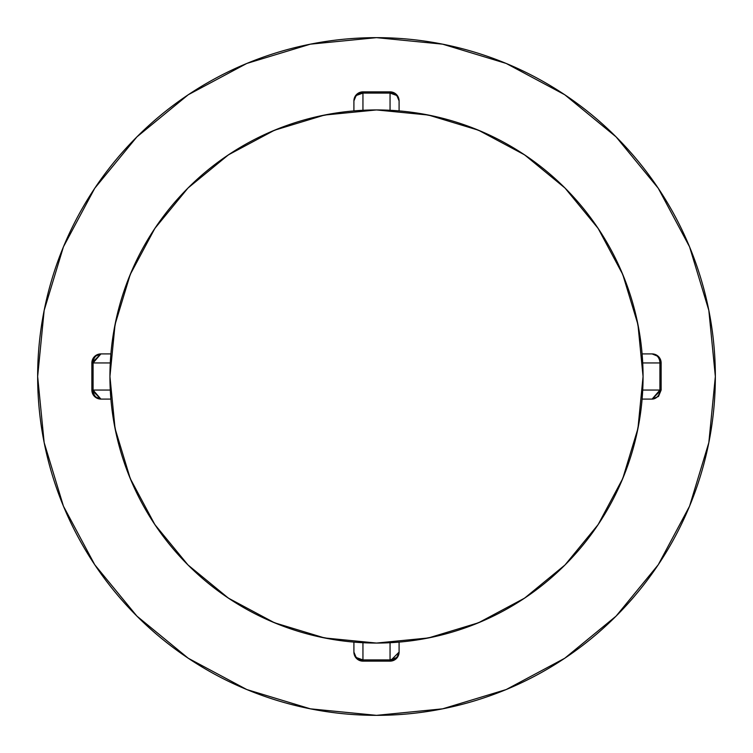<?xml version="1.0" encoding="UTF-8"?>
<svg xmlns="http://www.w3.org/2000/svg" width="753" height="753" viewBox="0 0 753 753"><rect width="100%" height="100%" fill="white"/><g stroke="black" fill="none" stroke-linecap="round" stroke-linejoin="round"><path stroke-width="1.13" d="M376.5 37.65A338.85 338.85 0 0 1 715.35 376.5A338.85 338.85 0 0 1 376.5 715.35L442.604 708.837L506.176 689.56L564.759 658.244L616.105 616.105L658.244 564.759L689.56 506.176L708.837 442.604L715.35 376.5L708.837 310.396L689.56 246.824L658.244 188.241L616.105 136.895L564.759 94.756L506.176 63.44L442.604 44.163L376.5 37.65L310.396 44.163L246.824 63.44L188.241 94.756L136.895 136.895L94.756 188.241L63.44 246.824L44.163 310.396L37.65 376.5L44.163 442.604L63.44 506.176L94.756 564.759L136.895 616.105L188.241 658.244L246.824 689.56L310.396 708.837L376.5 715.35A338.85 338.85 0 0 1 37.65 376.5A338.85 338.85 0 0 1 376.5 37.65M376.5 109.938A266.562 266.562 0 0 1 643.062 376.5A266.562 266.562 0 0 1 376.5 643.062A266.562 266.562 0 0 1 109.938 376.5A266.562 266.562 0 0 1 376.5 109.938L324.496 115.058L274.487 130.231L228.404 154.864L188.015 188.015L154.864 228.404L130.231 274.487L115.058 324.496L109.938 376.5L115.058 428.504L130.231 478.513L154.864 524.596L188.015 564.985L228.404 598.136L274.487 622.769L324.496 637.942L376.5 643.062L428.504 637.942L478.513 622.769L524.596 598.136L564.985 564.985L598.136 524.596L622.769 478.513L637.942 428.504L643.062 376.5L637.942 324.496L622.769 274.487L598.136 228.404L564.985 188.015L524.596 154.864L478.513 130.231L428.504 115.058L376.5 109.938M640.125 415.967L636.323 436.081M627.842 465.298L620.717 483.322M605.393 513.113L596.658 526.789M526.789 596.658L513.028 605.45M483.322 620.717L465.298 627.842M436.081 636.323L415.967 640.125M390.054 642.723L390.054 659.92A9.036 7.822 0 0 0 399.09 652.098L396.445 658.489L390.054 661.134L399.09 652.098L399.09 642.102L390.054 642.714L390.054 659.92L362.946 659.92L362.946 642.723L353.91 642.102L353.91 652.098L353.91 642.102M399.09 642.102L399.09 652.098L398.403 655.091L396.445 657.633L390.054 659.92L362.946 659.92L362.946 661.134L356.555 658.489L353.91 652.098A9.036 7.822 0 0 0 362.946 659.92L362.946 642.723M337.033 640.125L316.919 636.323M287.702 627.842L269.678 620.717M239.887 605.393L226.211 596.658M156.342 526.789L147.55 513.028M132.283 483.322L125.158 465.298M116.677 436.081L112.875 415.967M110.277 390.054L93.08 390.054A9.036 7.822 90 0 0 100.902 399.09L94.511 396.445L91.866 390.054L100.902 399.09L110.898 399.09L110.286 390.054L93.08 390.054L93.08 362.946L110.277 362.946L110.898 353.91L100.902 353.91L110.898 353.91M110.898 399.09L100.902 399.09L93.08 390.054L93.08 362.946L91.866 362.946L94.511 356.555L100.902 353.91A9.036 7.822 90 0 0 93.08 362.946L110.277 362.946M112.875 337.033L116.677 316.919M125.158 287.702L132.283 269.678M147.607 239.887L156.342 226.211M226.211 156.342L239.972 147.55M269.678 132.283L287.702 125.158M316.919 116.677L337.033 112.875M362.946 110.277L362.946 93.08A9.036 7.822 180 0 0 353.91 100.902L356.555 94.511L362.946 91.866A9.036 9.036 0 0 0 353.91 100.902L353.91 110.898L362.946 110.286L362.946 93.08L390.054 93.08L390.054 110.277L399.09 110.898L399.09 100.902L399.09 110.898M353.91 110.898L353.91 100.902L354.597 97.909L356.555 95.367L362.946 93.08L390.054 93.08L390.054 91.866L396.445 94.511L399.09 100.902A9.036 7.822 180 0 0 390.054 93.08L390.054 110.277M415.967 112.875L436.081 116.677M465.298 125.158L483.322 132.283M513.113 147.607L526.789 156.342M596.658 226.211L605.45 239.972M620.717 269.678L627.842 287.702M636.323 316.919L640.125 337.033M642.723 362.946L659.92 362.946A9.036 7.822 -90 0 0 652.098 353.91L658.489 356.555L661.134 362.946A9.036 9.036 0 0 0 652.098 353.91L642.102 353.91L642.714 362.946L659.92 362.946L659.92 390.054L642.723 390.054L642.102 399.09L652.098 399.09L642.102 399.09M642.102 353.91L652.098 353.91A9.036 7.822 90 0 1 659.92 362.946L659.92 390.054L661.134 390.054L658.489 396.445L652.098 399.09A9.036 7.822 -90 0 0 659.92 390.054L642.723 390.054M188.241 94.756L136.895 136.895L94.822 188.156M94.756 564.759L136.895 616.105L188.156 658.178M564.759 658.244L616.105 616.105L658.178 564.844M658.244 188.241L616.105 136.895L564.844 94.822M91.866 390.054L91.866 362.946L93.08 362.946L100.902 353.91L91.866 362.946L91.866 390.054L93.08 390.054L91.866 390.054A9.036 9.036 0 0 0 100.902 399.09M91.866 362.946A9.036 9.036 0 0 1 100.902 353.91M362.946 91.866L390.054 91.866L390.054 93.08L396.445 95.367L398.403 97.909L399.09 100.902A9.036 9.036 0 0 0 390.054 91.866L362.946 91.866L362.946 93.08L362.946 91.866A9.036 9.036 0 0 0 353.91 100.902M661.134 362.946L661.134 390.054L659.92 390.054L652.098 399.09L661.134 390.054L661.134 362.946L659.92 362.946L661.134 362.946A9.036 9.036 0 0 0 652.098 353.91M390.054 661.134L362.946 661.134L362.946 659.92L356.555 657.633L354.597 655.091L353.91 652.098A9.036 9.036 0 0 0 362.946 661.134L390.054 661.134L390.054 659.92L390.054 661.134A9.036 9.036 0 0 0 399.09 652.098M390.054 91.866A9.036 9.036 0 0 1 399.09 100.902M362.946 661.134A9.036 9.036 0 0 1 353.91 652.098"/></g></svg>
